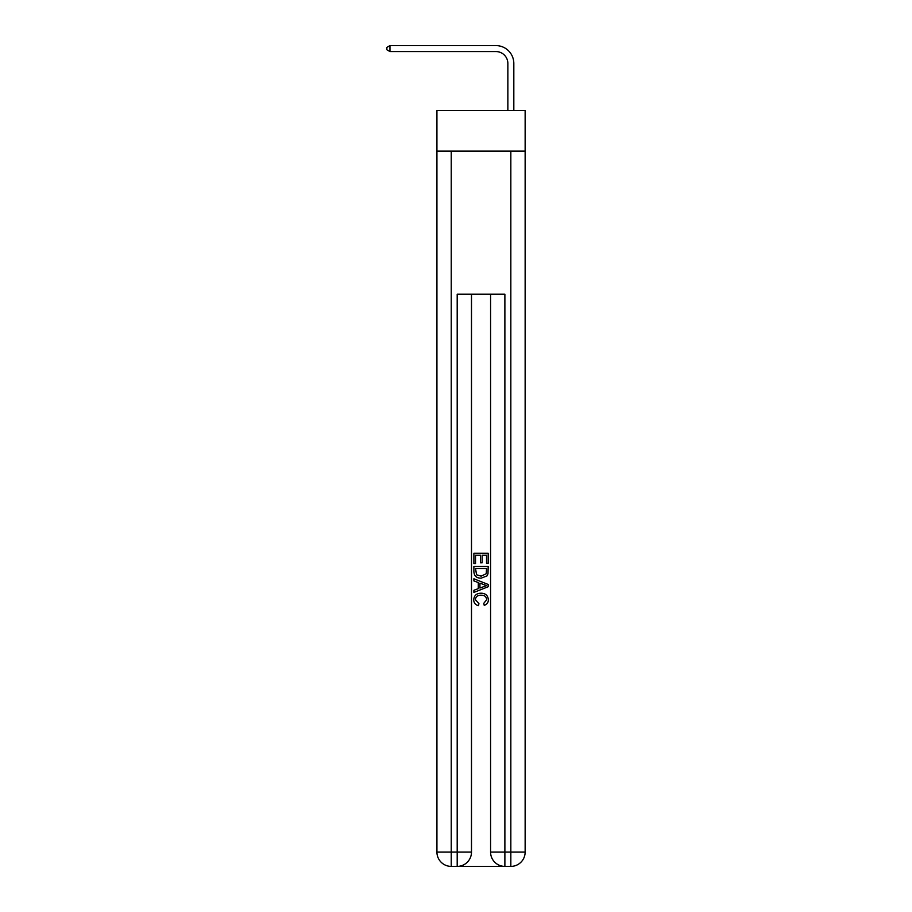 <?xml version="1.0" encoding="UTF-8"?>
<svg xmlns="http://www.w3.org/2000/svg" width="912" height="912" viewBox="0 0 912 912"><rect width="100%" height="100%" fill="white"/><g stroke="black" fill="none" stroke-linecap="round" stroke-linejoin="round"><path stroke-width="1.37" d="M525.141 151.107L525.141 110.569L436.928 110.569L436.928 151.107L525.141 151.107L525.141 852.093L510.834 852.093L510.834 151.107M495.934 45.6L389.96 45.6L495.934 45.6A17.887 17.887 0 0 1 513.821 63.487L513.821 110.569M507.859 110.569L507.859 63.487A11.924 11.924 0 0 0 495.934 51.562L389.96 51.562L386.859 49.772L386.859 47.39L389.96 45.6L389.96 51.562M507.859 63.487A11.924 11.924 0 0 0 495.934 51.562A11.924 11.924 0 0 1 507.859 63.487A11.924 11.924 0 0 0 495.934 51.562A11.924 11.924 0 0 1 507.859 63.487A11.924 11.924 0 0 0 495.934 51.562A11.924 11.924 0 0 1 507.859 63.487M458.269 866.4L503.8 866.4M490.576 294.166L490.576 852.093A14.307 14.307 0 0 0 504.883 866.4L504.883 852.093L490.576 852.093A14.307 14.307 0 0 0 504.883 866.4L510.834 866.4L510.834 852.093L504.883 852.093L504.883 294.166L457.197 294.166L457.197 852.093L436.928 852.093L436.928 151.107M471.493 294.166L471.493 852.093A14.307 14.307 0 0 1 457.197 866.4L451.235 866.4A14.307 14.307 0 0 1 436.928 852.093A14.307 14.307 0 0 0 451.235 866.4L451.235 151.107M510.834 866.4A14.307 14.307 0 0 0 525.141 852.093A14.307 14.307 0 0 1 510.834 866.4M473.887 563.684L473.887 553.231L488.194 553.231L488.194 563.32L486.541 563.32L486.541 555.248L482.14 555.248L482.14 562.772L480.487 562.772L480.487 555.248L475.528 555.248L475.528 563.684L473.887 563.684M473.887 571.562L473.887 566.432L488.194 566.432L487.977 573.853L486.962 575.939L481.114 578.174C476.543 578.197 474.126 575.985 473.887 571.562M475.528 568.45L476.543 574.777L481.148 576.156L486.244 573.716L486.541 568.45L475.528 568.45M473.887 580.921L473.887 578.778L488.194 584.467L488.194 586.735L473.887 592.424L473.887 590.281L478.287 588.65L478.287 582.551L473.887 580.921M483.896 584.626L479.94 583.156L479.94 588.046L486.541 585.607L483.896 584.626M475.346 599.651L478.937 603.664L478.458 605.682C475.426 604.895 473.841 602.946 473.704 599.845C474.08 595.445 476.566 593.245 481.137 593.21C485.537 593.302 487.943 595.502 488.376 599.8C488.296 602.627 486.917 604.474 484.215 605.317L483.782 603.299L486.723 599.708C486.301 596.619 484.443 595.126 481.148 595.228C477.797 595.057 475.87 596.528 475.346 599.651M471.493 852.093L457.197 852.093L457.197 866.4A14.307 14.307 0 0 0 471.493 852.093"/></g></svg>
